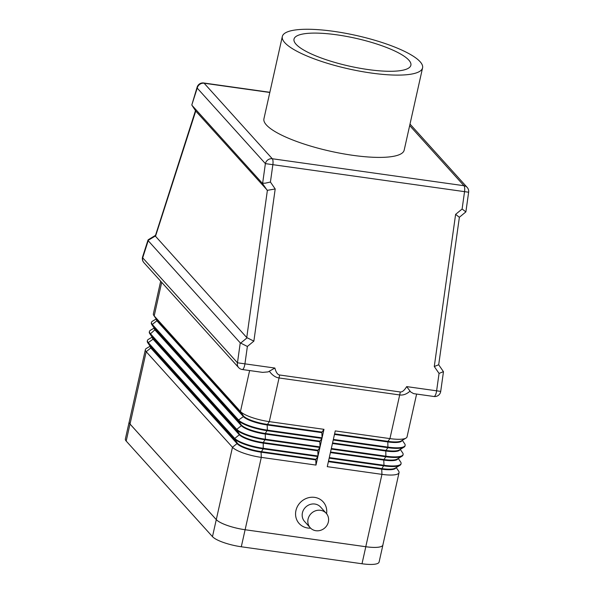 <?xml version="1.0" encoding="UTF-8"?>
<svg xmlns="http://www.w3.org/2000/svg" width="594" height="594" viewBox="0 0 594 594"><rect width="100%" height="100%" fill="white"/><g stroke="black" fill="none" stroke-linecap="round" stroke-linejoin="round"><path stroke-width="0.89" d="M326.217 513.29L320.567 507.031A10.781 9.92 137.9 0 0 314.85 504.039A10.781 9.92 137.9 0 0 303.697 509.607A10.781 9.92 137.9 0 0 304.566 521.473L310.217 527.732A10.781 9.92 137.9 0 0 315.934 530.724A10.781 9.92 137.9 0 0 327.086 525.155A10.781 9.92 137.9 0 0 326.217 513.29A10.781 9.92 137.9 0 0 320.5 510.298A10.781 9.92 137.9 0 0 309.348 515.867A10.781 9.92 137.9 0 0 310.217 527.732M310.61 528.148A16.164 14.88 -42.1 0 1 307.737 528.014A16.164 14.88 -42.1 0 1 295.938 510.55A16.164 14.88 -42.1 0 1 314.582 497.371A16.164 14.88 -42.1 0 1 326.589 513.721M438.676 364.761L434.273 366.513L439.055 373.433L436.62 390.815L406.682 386.605L410.677 391.951L413.617 393.636L433.947 396.495A5.985 5.985 0 0 0 440.711 391.394L436.62 390.815A5.985 1.856 98 0 1 435.246 395.411A5.985 1.856 98 0 1 433.947 396.495M406.682 386.605C404.38 390.414 402.235 392.203 400.237 391.973L279.588 374.992C277.606 374.666 276.032 372.356 274.874 368.05L268.132 371.896L262.593 372.379L242.263 369.52A5.985 1.856 -82 0 0 243.562 368.436A5.985 1.856 -82 0 0 244.936 363.84L247.371 346.458L240.251 342.879L147.98 240.459L155.294 236.026L195.485 110.625M439.055 373.433L443.421 371.651M155.39 235.41L148.27 239.724L147.98 240.459M459.355 217.278L455.613 214.36L434.273 366.513M247.371 346.458L253.868 341.127L275.2 188.974L270.426 182.046L272.861 164.672L464.545 191.647L462.11 209.021L465.882 211.887L459.377 217.256M195.842 111.152L267.389 190.325L246.748 337.548L247.141 337.778L240.644 343.117M196.02 111.42L191.81 104.967L197.223 88.112A5.985 5.509 -42.1 0 1 199.77 84.333A5.985 5.509 -42.1 0 1 204.128 83.234A5.985 1.856 -82 0 0 203.697 82.982L269.854 92.293M203.697 82.982A5.985 5.985 0 0 0 197.156 87.073L191.81 104.967M270.426 182.046L265.176 183.19L262.303 183.227L267.077 190.147M275.2 188.974L267.389 190.325M155.294 236.026L246.748 337.548M253.868 341.127L247.141 337.778M400.237 391.973A11.977 3.713 98 0 1 400 393.473A11.977 3.713 98 0 1 399.695 394.951C403.2 395.411 406.63 394.149 410.009 391.164M422.572 67.865L404.18 150.148A71.852 17.137 -167.4 0 1 352.873 155.331A71.852 17.137 -167.4 0 1 263.929 118.8L282.321 36.516A71.852 17.137 12.6 0 0 371.272 73.04A71.852 17.137 12.6 0 0 422.572 67.865A71.852 17.137 12.6 0 0 333.62 31.334A71.852 17.137 12.6 0 0 282.321 36.516M336.761 34.816A59.875 14.286 -167.4 0 1 410.885 65.251A59.875 14.286 -167.4 0 1 368.132 69.565A59.875 14.286 -167.4 0 1 294.008 39.13A59.875 14.286 -167.4 0 1 336.761 34.816M269.446 371.384C272.356 375.252 275.557 377.45 279.046 377.97L399.695 394.951L389.939 438.61L335.254 430.91L333.353 439.426L388.038 447.119A23.953 5.71 12.6 0 0 405.138 445.396A23.953 5.71 12.6 0 0 404.729 443.866L402.309 440.295M156.2 318.978L152.487 321.183A23.953 5.71 12.6 0 0 151.463 322.394A23.953 5.71 12.6 0 0 152.287 324.443L238.565 420.017A23.953 5.71 12.6 0 0 267.389 430.145L322.074 437.837L323.975 429.328L269.29 421.629A23.953 5.71 -167.4 0 1 240.466 411.508L154.195 315.926A23.953 5.71 -167.4 0 1 153.779 315.407A23.953 5.71 -167.4 0 1 153.371 313.877L160.67 281.214M192.055 105.405L262.303 183.227M323.975 429.328L321.993 432.083L267.307 424.383A19.758 4.715 -167.4 0 1 243.525 416.03L157.254 320.456A19.758 4.715 -167.4 0 1 156.913 320.025L153.779 315.407M156.445 319.342A19.758 4.715 12.6 0 0 157.12 321.027L243.399 416.602A19.758 4.715 12.6 0 0 267.174 424.955L321.866 432.647L322.074 437.837M154.173 328.059L150.46 330.264A23.953 5.71 12.6 0 0 149.436 331.474A23.953 5.71 12.6 0 0 150.26 333.524L236.531 429.098A23.953 5.71 12.6 0 0 265.355 439.218L320.047 446.918L321.948 438.409L319.958 441.164L265.273 433.464A19.758 4.715 -167.4 0 1 241.491 425.111L155.22 329.536A19.758 4.715 -167.4 0 1 154.878 329.106L151.752 324.487A23.953 5.71 -167.4 0 1 151.336 322.958L151.463 322.394M321.948 438.409L267.263 430.709A23.953 5.71 -167.4 0 1 238.432 420.582L152.161 325.007A23.953 5.71 -167.4 0 1 151.752 324.487M154.41 328.423A19.758 4.715 12.6 0 0 155.093 330.108L241.364 425.683A19.758 4.715 12.6 0 0 265.147 434.036L319.832 441.728L320.047 446.918M152.138 337.14L148.426 339.345A23.953 5.71 12.6 0 0 147.409 340.548A23.953 5.71 12.6 0 0 148.233 342.604L234.504 438.179A23.953 5.71 12.6 0 0 263.328 448.299L318.013 455.999L319.921 447.482L317.931 450.245L263.246 442.545A19.758 4.715 -167.4 0 1 239.464 434.192L153.193 338.617A19.758 4.715 -167.4 0 1 152.851 338.186L149.718 333.568A23.953 5.71 -167.4 0 1 149.309 332.039L149.436 331.474M319.921 447.482L265.228 439.79A23.953 5.71 -167.4 0 1 236.405 429.662L150.133 334.088A23.953 5.71 -167.4 0 1 149.718 333.568M152.383 337.496A19.758 4.715 12.6 0 0 153.066 339.189L239.337 434.763A19.758 4.715 12.6 0 0 263.12 443.117L317.805 450.809L318.013 455.999M321.866 432.647L321.993 432.083M319.832 441.728L319.958 441.164M317.805 450.809L317.931 450.245M150.111 346.22L146.399 348.418A23.953 5.71 12.6 0 0 145.374 349.628A23.953 5.71 12.6 0 0 146.198 351.685L232.469 447.26A23.953 5.71 12.6 0 0 261.301 457.38L315.986 465.08L317.887 456.563L263.201 448.871A23.953 5.71 -167.4 0 1 234.378 438.743L148.106 343.169A23.953 5.71 -167.4 0 1 147.691 342.649A23.953 5.71 -167.4 0 1 147.282 341.119L147.409 340.548M317.887 456.563L315.904 459.318L261.219 451.626A19.758 4.715 -167.4 0 1 237.437 443.273L151.158 347.698A19.758 4.715 -167.4 0 1 150.824 347.267L147.691 342.649M150.356 346.577A19.758 4.715 12.6 0 0 151.032 348.262L237.31 443.837A19.758 4.715 12.6 0 0 261.085 452.19L315.778 459.89L315.986 465.08M315.778 459.89L315.904 459.318M145.374 349.628L129.202 421.985A23.953 5.71 12.6 0 0 130.027 424.042L216.298 519.616A23.953 5.71 12.6 0 0 245.122 529.737L365.778 546.718A23.953 5.71 12.6 0 0 382.878 544.988L399.049 472.631A23.953 5.71 12.6 0 0 398.641 471.101L396.22 467.53M401.93 440.51A19.758 4.715 -167.4 0 1 387.83 441.929L387.956 441.364A19.758 4.715 12.6 0 0 401.217 440.941L406.021 438.09A23.953 5.71 -167.4 0 1 389.939 438.61L387.956 441.364L334.593 433.858M416.609 394.06L407.039 436.88A23.953 5.71 -167.4 0 1 406.021 438.09M405.138 445.396L405.011 445.96A23.953 5.71 -167.4 0 1 403.987 447.171A23.953 5.71 -167.4 0 1 387.912 447.69L333.227 439.991L331.318 448.507L386.003 456.199A23.953 5.71 12.6 0 0 403.111 454.477L402.977 455.041A23.953 5.71 -167.4 0 1 401.96 456.251A23.953 5.71 -167.4 0 1 385.877 456.771L331.192 449.071L329.291 457.588L383.976 465.28A23.953 5.71 12.6 0 0 401.076 463.558L400.95 464.122A23.953 5.71 -167.4 0 1 399.925 465.332A23.953 5.71 -167.4 0 1 383.85 465.845L329.165 458.152L327.264 466.661L381.949 474.361A23.953 5.71 12.6 0 0 399.049 472.631M332.566 442.938L385.922 450.445L387.912 447.69L387.83 441.929L334.467 434.422M399.903 449.591A19.758 4.715 -167.4 0 1 385.796 451.009L385.922 450.445A19.758 4.715 12.6 0 0 399.19 450.014L403.987 447.171M403.111 454.477A23.953 5.71 12.6 0 0 402.695 452.947L400.274 449.376M330.539 452.012L383.895 459.526L385.877 456.771L385.796 451.009L332.44 443.503M397.876 458.672A19.758 4.715 -167.4 0 1 383.769 460.09L383.895 459.526A19.758 4.715 12.6 0 0 397.156 459.095L401.96 456.251M401.076 463.558A23.953 5.71 12.6 0 0 400.668 462.028L398.247 458.449M328.504 461.093L381.868 468.607L383.976 465.28L383.769 460.09L330.405 452.583M395.842 467.753A19.758 4.715 -167.4 0 1 381.734 469.171L381.868 468.607A19.758 4.715 12.6 0 0 395.129 468.176L399.925 465.332M365.778 546.718L381.949 474.361L381.734 469.171L328.378 461.664M382.944 544.683A23.953 5.71 -167.4 0 1 382.907 545.002A23.953 5.71 -167.4 0 1 365.807 546.732L245.107 529.744A23.953 5.71 -167.4 0 1 216.275 519.616L129.989 424.027A23.953 5.71 -167.4 0 1 129.165 421.978A23.953 5.71 -167.4 0 1 129.277 421.666M382.907 545.002L379.106 562.028A23.953 5.71 -167.4 0 1 362.006 563.758L241.298 546.77A23.953 5.71 -167.4 0 1 212.474 536.642L126.188 441.052A23.953 5.71 -167.4 0 1 125.364 438.996L129.165 421.978M274.874 368.05L237.459 362.8A5.985 5.509 137.9 0 0 238.209 367.04A5.985 5.509 137.9 0 0 238.647 367.604A5.985 5.985 0 0 0 242.263 369.52M240.251 342.879L237.459 362.8L142.694 257.818A5.985 2.77 -162.2 0 1 142.634 256.779L148.003 240.058M142.634 256.779A5.985 5.985 0 0 0 143.889 262.622A5.985 5.509 -42.1 0 1 143.451 262.065A5.985 5.509 -42.1 0 1 142.694 257.818L148.151 240.852M467.998 192.137L468.636 192.226A5.985 5.985 0 0 0 467.151 187.385A5.985 5.509 137.9 0 0 463.973 185.722A5.985 1.856 98 0 1 464.671 187.971A5.985 1.856 98 0 1 464.545 191.647L467.998 192.137M197.156 87.073A5.985 2.77 17.8 0 0 197.223 88.112L265.384 163.625L272.861 164.672A5.985 1.856 -82 0 0 272.988 160.996A5.985 1.856 -82 0 0 272.29 158.747A5.985 5.509 137.9 0 0 267.931 159.845A5.985 5.509 137.9 0 0 265.384 163.625L262.615 183.405M409.674 125.564L463.973 185.722L272.29 158.747L204.128 83.234L269.81 92.478M155.465 236.419L195.753 111.033M279.588 374.992A11.977 3.713 98 0 1 279.343 376.499A11.977 3.713 98 0 1 279.046 377.97L269.29 421.629L267.174 424.955L267.389 430.145L265.273 433.464L265.355 439.218L263.246 442.545L263.201 448.871L261.085 452.19L261.301 457.38L245.122 529.737M462.11 209.021L455.613 214.36M130.027 424.042L146.198 351.685L151.158 347.698L148.106 343.169L148.233 342.604L153.066 339.189L153.193 338.617L150.133 334.088L155.22 329.536L152.161 325.007L152.287 324.443L157.254 320.456L154.195 315.926L161.694 282.35M467.589 187.942A5.985 5.509 137.9 0 0 467.151 187.385L410.009 124.072M212.474 536.642L232.469 447.26L237.437 443.273L234.378 438.743L239.337 434.763L239.464 434.192L236.405 429.662L241.364 425.683L238.565 420.017L243.399 416.602L243.525 416.03L240.466 411.508L249.621 370.559M241.298 546.77L245.107 529.744M362.006 563.758L365.807 546.732M126.188 441.052L129.989 424.027M440.711 391.394L443.466 371.74M465.882 211.887L468.636 192.226M195.923 111.301L191.966 105.287M438.691 364.813L459.385 217.226M443.451 371.681L438.691 364.783M238.647 367.604L143.889 262.622"/></g></svg>
